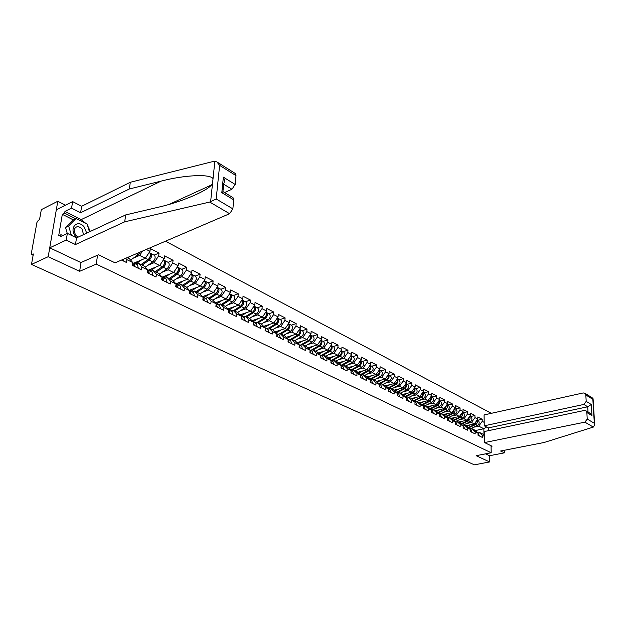 <?xml version="1.0" encoding="UTF-8"?>
<svg xmlns="http://www.w3.org/2000/svg" width="626" height="626" viewBox="0 0 626 626"><rect width="100%" height="100%" fill="white"/><g stroke="black" fill="none" stroke-linecap="round" stroke-linejoin="round"><path stroke-width="0.94" d="M65.464 205.203L57.795 201.259L41.332 209.647L39.524 219.687L38.335 220.282L36.934 222.457L31.339 253.405L31.613 254.571L33.358 253.976L31.48 264.422L474.375 464.836L489.618 461.941L489.501 455.736L485.526 453.85M490.44 413.52L490.424 412.8L165.46 241.221M57.795 201.259L48.202 256.699L79.635 271.324L96.232 264.102L97.578 255.181M96.232 264.102L491.191 452.747L491.058 445.735M121.538 260.056L126.491 262.49L126.882 259.649L125.693 258.272M146.296 249.438L149.966 251.316L150.318 248.569L159.035 253.053L154.059 255.15M148.002 265.221L154.082 262.701L158.699 255.784L159.035 253.053M158.699 255.784L164.239 258.624L164.568 255.901L173.073 260.275L168.089 262.317M162.134 272.24L168.175 269.798L172.753 262.975L173.073 260.275M172.753 262.975L178.152 265.745L178.465 263.045L186.751 267.31L181.783 269.297M175.922 279.079L181.923 276.715L186.454 269.994L186.751 267.31M186.454 269.994L191.72 272.686L192.01 270.017L200.101 274.18L195.132 276.113M189.365 285.753L195.335 283.468L199.819 276.833L200.101 274.18M199.819 276.833L204.96 279.462L205.234 276.817L213.13 280.878L208.168 282.764M202.488 292.272L208.419 290.057L212.863 283.508L213.13 280.878M212.863 283.508L217.879 286.074L218.138 283.453L225.837 287.412L220.884 289.251M215.297 298.633L221.189 296.489L225.595 290.026L225.837 287.412M225.595 290.026L230.493 292.53L230.728 289.932L238.256 293.797L233.31 295.589M227.809 304.846L233.655 302.765L238.021 296.38L238.256 293.797M238.021 296.38L242.802 298.829L243.029 296.255L250.377 300.034L245.439 301.779M240.024 310.919L245.83 308.9L250.165 302.593L250.377 300.034M250.165 302.593L254.829 304.987L255.04 302.436L262.216 306.13L257.294 307.828M251.957 316.85L257.732 314.886L262.02 308.665L262.216 306.13M262.02 308.665L266.582 310.997L266.778 308.469L273.789 312.077L268.883 313.736M263.616 322.648L269.352 320.739L273.609 314.596L273.789 312.077M273.609 314.596L278.069 316.873L278.241 314.369L285.104 317.898L280.205 319.518M275.017 328.314L280.714 326.459L284.932 320.387L285.104 317.898M284.932 320.387L289.29 322.617L289.455 320.136L296.161 323.587L291.278 325.168M286.16 333.854L291.826 332.054L296.004 326.052L296.161 323.587M296.004 326.052L300.269 328.235L300.417 325.778L306.975 329.151L302.1 330.692M297.06 339.276L302.687 337.524L306.834 331.6L306.975 329.151M306.834 331.6L310.997 333.728L311.138 331.287L317.554 334.589L312.695 336.092M307.718 344.582L313.313 342.876L317.421 337.015L317.554 334.589M317.421 337.015L321.498 339.104L321.623 336.686L327.899 339.91L323.063 341.381M318.149 349.77L323.712 348.111L327.781 342.32L327.899 339.91M327.781 342.32L331.772 344.363L331.89 341.96L338.032 345.122L333.204 346.561M328.36 354.848L333.885 353.228L337.923 347.508L338.032 345.122M337.923 347.508L341.827 349.511L341.929 347.133L347.946 350.224L343.134 351.624M338.353 359.817L343.846 358.244L347.845 352.587L347.946 350.224M347.845 352.587L351.671 354.543L351.765 352.188L357.649 355.216L352.861 356.585M348.134 364.692L353.596 363.158L357.563 357.563L357.649 355.216M357.563 357.563L361.312 359.48L361.39 357.141L367.157 360.106L362.376 361.445M357.72 369.457L363.143 367.963L367.079 362.431L367.157 360.106M367.079 362.431L370.748 364.309L370.819 361.992L376.469 364.895L371.711 366.202M367.102 374.129L372.493 372.673L376.406 367.204L376.469 364.895M376.406 367.204L379.998 369.043L380.06 366.742L385.593 369.583L380.851 370.866M376.296 378.707L381.664 377.282L385.538 371.875L385.593 369.583M385.538 371.875L389.051 373.675L389.106 371.398L394.529 374.184L389.802 375.436M385.311 383.19L390.64 381.805L394.482 376.453L394.529 374.184M394.482 376.453L397.933 378.221L397.972 375.96L403.293 378.691L398.582 379.912M394.145 387.588L399.443 386.234L403.254 380.944L403.293 378.691M403.254 380.944L406.634 382.674L406.665 380.428L411.877 383.112L407.19 384.309M402.808 391.899L408.066 390.585L411.853 385.342L411.877 383.112M411.853 385.342L415.163 387.04L415.195 384.81L420.296 387.439L415.633 388.613M411.298 396.133L416.525 394.842L420.281 389.654L420.296 387.439M420.281 389.654L423.528 391.32L423.552 389.114L428.56 391.688L423.904 392.838M419.623 400.28L424.827 399.02L428.544 393.887L428.56 391.688M428.544 393.887L431.737 395.515L431.744 393.324L436.658 395.859L432.026 396.978M427.793 404.341L432.957 403.113L436.651 398.034L436.658 395.859M436.651 398.034L439.781 399.638L439.788 397.463L444.609 399.944L439.992 401.039M435.806 408.34L440.947 407.135L444.609 402.103L444.609 399.944M444.609 402.103L447.676 403.676L447.676 401.524L452.402 403.958L447.809 405.03M443.67 412.252L448.779 411.079L452.41 406.102L452.402 403.958M452.41 406.102L455.423 407.643L455.415 405.499L460.055 407.894L455.478 408.942M451.385 416.094L456.464 414.952L460.071 410.022L460.055 407.894M460.071 410.022L463.029 411.532L463.013 409.412L467.567 411.752L463.013 412.784M458.96 419.874L464.015 418.747L467.591 413.872L467.567 411.752M467.591 413.872L470.494 415.351L470.47 413.246L474.946 415.547L470.408 416.564M466.401 423.575L471.417 422.48L474.97 417.644L474.946 415.547M474.97 417.644L477.826 419.107L477.795 417.01L482.184 419.271L477.669 420.265M473.702 427.214L478.694 426.142L482.223 421.353L482.184 419.271M482.223 421.353L484.203 422.37M484.43 436.361L482.443 435.383L478.78 432.097L477.176 432.433M340.967 350.732C341.788 352.657 341.24 354.379 339.308 355.889L331.005 360.529L330.896 362.978L337.101 366.022L337.211 363.604L341.147 365.545L341.037 367.963L347.109 370.944L347.203 368.542L351.061 370.443L350.967 372.838L356.906 375.764L356.992 373.378L360.764 375.248L360.686 377.619L366.507 380.483L366.578 378.12L370.271 379.943L370.201 382.298L375.897 385.1L375.968 382.76L379.583 384.544L379.52 386.876L385.107 389.622L385.162 387.298L388.707 389.051L388.652 391.367L394.122 394.059L394.169 391.751L397.643 393.472L397.596 395.765L402.956 398.402L402.995 396.117L406.399 397.8L406.368 400.077L411.618 402.659L411.65 400.39L414.991 402.041L414.96 404.302L420.116 406.83L420.132 404.584L423.411 406.204L423.387 408.442L428.442 410.93L428.45 408.7L431.666 410.28L431.65 412.503L436.604 414.944L436.612 412.73L439.757 414.287L439.757 416.486L444.617 418.88L444.617 416.681L447.7 418.207L447.707 420.398L452.473 422.738L452.465 420.562L455.493 422.065L455.509 424.232L460.188 426.533L460.173 424.373L463.146 425.844L463.162 427.996L467.755 430.25L467.732 428.114L470.65 429.553L470.674 431.69L475.181 433.904L475.157 431.776L478.021 433.192L478.053 435.313L482.474 437.488L482.443 435.383M323.36 354.997L327.382 356.984L331.013 360.537L326.991 358.549L323.36 354.997L321.115 355.654M266.089 331.115L265.291 328.063L265.095 330.63L272.193 334.112L272.373 331.561L276.872 333.783L276.692 336.326L283.625 339.738L283.797 337.203L288.195 339.378L288.023 341.898L294.799 345.231L294.956 342.719L299.259 344.84L299.103 347.344L305.731 350.599L305.871 348.111L310.073 350.192L309.933 352.673L316.42 355.858L316.545 353.393L320.661 355.419L320.535 357.876L326.874 360.999L326.991 358.549M257.153 322.147L261.746 324.425L265.291 328.055L260.69 325.786L257.153 322.147L254.868 322.914M254.32 325.332L253.436 322.202L253.233 324.792L260.486 328.36L260.69 325.786M245.212 316.224L249.915 318.556L253.436 322.202L248.725 319.87L245.212 316.224L242.919 317.006M242.278 319.409L241.307 316.216L241.08 318.822L248.514 322.476L248.725 319.87M232.989 310.16L237.802 312.546L241.307 316.2L236.479 313.822L232.989 310.16L230.689 310.965M148.19 273.155L147.587 269.892L147.212 272.678L156.046 277.021L156.398 274.235L161.985 277.005L161.649 279.775L170.264 284.008L170.593 281.254L176.039 283.946L175.726 286.692L184.122 290.824L184.427 288.093L189.748 290.722L189.451 293.438L197.636 297.467L197.926 294.76L203.114 297.327L202.832 300.018L210.821 303.946L211.087 301.27L216.15 303.774L215.892 306.435L223.693 310.269L223.936 307.616L228.881 310.058L228.639 312.703L236.252 316.443L236.479 313.822M138.573 263.319L144.293 266.16L147.587 269.892L141.836 267.036L138.573 263.319L136.257 264.289M133.494 265.933L132.79 262.584L132.391 265.393L141.46 269.853L141.836 267.036M127.141 257.654L129.543 258.843L132.775 262.56L126.882 259.649M133.502 258.029L139.621 255.416L142.525 251.049M133.862 263.116L145.318 258.288L139.621 255.416M145.318 258.288L149.966 251.316M149.301 273.703L148.698 270.44L148.002 270.275L159.638 265.494L154.082 262.701M156.398 274.235L153.096 270.526L150.78 271.473M153.096 270.526L158.668 273.296L161.985 277.005M159.638 265.494L164.239 258.624M162.103 277.115L173.59 272.521L168.175 269.798M170.593 281.254L167.252 277.545L164.935 278.468M167.252 277.545L172.69 280.245L176.039 283.946M173.59 272.521L178.152 265.745M175.89 283.781L187.205 279.376L181.923 276.715M184.427 288.093L181.055 284.392L178.739 285.292M181.055 284.392L186.352 287.029L189.748 290.722M187.205 279.376L191.72 272.686M189.349 290.292L200.484 286.066L195.335 283.468M197.926 294.76L194.514 291.074L192.205 291.943M194.514 291.074L199.686 293.641L203.114 297.327M200.484 286.066L204.96 279.462M202.48 296.646L213.45 292.592L208.419 290.057M211.087 301.27L207.652 297.593L205.344 298.438M207.652 297.593L212.699 300.097L216.15 303.774M213.45 292.592L217.879 286.074M215.297 302.859L226.096 298.962L221.189 296.489M223.936 307.616L220.469 303.954L218.169 304.776M220.469 303.954L225.399 306.396L228.881 310.058M226.096 298.962L230.493 292.53M227.809 308.931L238.451 305.183L233.655 302.765M238.451 305.183L242.802 298.829M240.032 314.87L250.517 311.255L245.83 308.9M250.517 311.255L254.829 304.987M251.965 320.676L262.31 317.194L257.732 314.886M262.31 317.194L266.582 310.997M263.624 326.349L273.828 322.993L269.352 320.739M272.373 331.561L268.82 327.938L266.535 328.681M268.82 327.938L273.312 330.16L276.872 333.783L279.423 335.051M273.828 322.993L278.069 316.873M275.025 331.905L285.088 328.666L280.714 326.459M283.797 337.203L280.221 333.595L277.944 334.323M280.221 333.595L284.611 335.771L288.195 339.378L290.581 340.567M285.088 328.666L289.29 322.617M286.168 337.336L296.106 334.206L291.826 332.054M294.956 342.719L291.372 339.12L289.102 339.832M291.372 339.12L295.66 341.248L299.259 344.84L301.497 345.959M296.106 334.206L300.269 328.235M297.068 342.657L306.873 339.628L302.687 337.524M305.871 348.111L302.272 344.527L300.01 345.223M302.272 344.527L306.466 346.616L310.073 350.192L312.171 351.233M306.873 339.628L310.997 333.728M307.726 347.86L317.405 344.934L313.313 342.876M316.545 353.393L312.93 349.817L310.676 350.497M312.93 349.817L317.038 351.859L320.661 355.419L322.617 356.397M317.405 344.934L321.498 339.104M318.157 352.954L327.719 350.122L323.712 348.111M327.719 350.122L331.772 344.363M328.36 357.947L337.805 355.208L333.885 353.228M337.211 363.604L333.572 360.06L331.326 360.701M333.572 360.06L337.5 362.008L341.147 365.545L342.837 366.39M337.805 355.208L341.827 349.511M338.345 362.83L347.68 360.177L343.846 358.244M347.203 368.542L343.564 365.013L341.326 365.647M343.564 365.013L347.414 366.922L352.626 371.234M347.68 360.177L351.671 354.543M348.126 367.618L357.352 365.044L353.596 363.158M356.992 373.378L353.346 369.864L351.116 370.482M353.346 369.864L357.11 371.734L362.219 375.968M357.352 365.044L361.312 359.48M357.704 372.306L366.828 369.817L363.143 367.963M366.578 378.12L362.923 374.622L360.733 375.209L368.886 370.78C371.054 368.941 371.429 367.133 370.013 365.349L372.204 366.46C373.73 368.205 373.386 370.029 371.171 371.938L364.629 375.467M362.923 374.622L366.609 376.453L371.609 380.608M366.828 369.817L370.748 364.309M367.086 376.907L376.101 374.489L372.493 372.673M375.968 382.76L372.306 379.27L370.162 379.841M372.306 379.27L375.921 381.07L380.811 385.162M376.101 374.489L379.998 369.043M376.281 381.406L385.193 379.066L381.664 377.282M385.162 387.298L381.492 383.832L379.403 384.372M381.492 383.832L385.037 385.593L389.826 389.615M385.193 379.066L389.051 373.675M385.287 385.827L394.106 383.55L390.64 381.805M394.169 391.751L390.499 388.3L388.456 388.816M390.499 388.3L393.973 390.021L398.66 393.981M394.106 383.55L397.933 378.221M394.114 390.154L402.831 387.948L399.443 386.234M402.995 396.117L399.325 392.674L397.33 393.175M399.325 392.674L402.729 394.364L406.399 397.8M402.831 387.948L406.634 382.674M402.768 394.403L411.399 392.259L408.066 390.585M411.65 400.39L407.972 396.97L406.024 397.447M407.972 396.97L411.556 398.496M411.399 392.259L415.163 387.04M416.932 405.265L415.946 402.526L411.313 398.621M411.219 398.582L419.788 396.485L416.525 394.842M420.132 404.584L416.454 401.18L414.553 401.634M416.454 401.18L419.725 402.8L424.138 406.571M419.788 396.485L423.528 391.32M419.49 402.682L428.027 400.632L424.827 399.02M428.45 408.7L424.772 405.304L422.91 405.75M424.772 405.304L427.981 406.892L431.666 410.28M428.027 400.632L431.737 395.515M427.597 406.704L436.103 404.693L432.957 403.113M436.612 412.73L432.934 409.349L431.111 409.78M432.934 409.349L436.079 410.914L440.321 414.568M436.103 404.693L439.781 399.638M435.555 410.656L444.022 408.684L440.947 407.135M444.617 416.681L440.939 413.324L439.155 413.731M440.939 413.324L444.03 414.85L448.185 418.458M444.022 408.684L447.676 403.676M443.365 414.529L451.8 412.604L448.779 411.079M452.465 420.562L448.787 417.213L447.042 417.612M448.787 417.213L451.823 418.724L455.9 422.268M451.8 412.604L455.423 407.643M451.033 418.332L459.429 416.447L456.464 414.952M460.173 424.373L456.495 421.04L454.789 421.423M456.495 421.04L459.468 422.519L463.475 426.009M459.429 416.447L463.029 411.532M458.561 422.065L466.926 420.218L464.015 418.747M467.732 428.114L464.062 424.796L462.387 425.156M464.062 424.796L466.98 426.243L470.908 429.686M466.926 420.218L470.494 415.351M465.947 425.727L474.281 423.919L471.417 422.48M475.157 431.776L471.488 428.474L469.852 428.826M471.488 428.474L474.352 429.898L478.209 433.294M474.281 423.919L477.826 419.107M475.134 430.602L483.859 428.74L478.694 426.142M478.78 432.097L483.953 434.663L483.859 428.74L486.629 427.018M484.414 435L483.953 434.663M48.202 256.699L31.48 264.422M491.191 452.747L476.159 455.689L489.618 461.941M79.635 271.324L81.036 262.505M479.36 435.954L478.334 433.356M476.769 420.531L475.087 424.264L468.35 427.48M470.322 424.78L467.082 426.329M477.028 420.187C477.818 421.924 477.356 423.372 475.643 424.545L468.749 427.832M478.061 420.461L478.194 420.531C479.735 422.174 479.477 423.81 477.427 425.445L470.697 428.646M86.717 233.115L84.291 227.113C77.82 218.521 68.5 227.981 75.535 236.198L76.975 237.661M83.563 234.586L81.99 228.967C78.962 225.986 76.513 225.916 74.658 228.74C73.931 230.861 74.377 233.005 75.996 235.188L78.305 237.043M67.264 233.404L65.495 227.504L72.874 220.008L75.996 218.497L87.139 224.147L89.448 231.839M71.434 235.36L68.625 225.994L75.996 218.497M65.495 227.504L68.625 225.994M484.54 442.566L584.911 422.151L587.235 419.06L586.852 412.534L585.936 410.805L584.238 410.484L484.352 431.533L484.54 442.566L492.052 446.221L491.066 446.416M587.235 419.06L594.324 423.262L594.7 425.031L593.315 427.088L544.096 442.496L500.581 451.01L504.376 452.848L504.313 450.274M504.376 452.848L489.501 455.736M586.202 401.36L585.819 394.928L584.958 393.269L583.221 392.94L484.078 414.936L484.258 425.813L583.886 404.435L586.202 401.36L591.288 404.506L587.72 406.783L488.374 427.902L488.421 430.672M488.374 427.902L484.258 425.813M589.794 413.137L591.961 415.609L586.852 412.534M592.759 398.167L592.845 399.333L585.819 394.928M209.726 202.041L216.189 198.974L232.872 208.873L229.609 213.709L209.726 202.041L124.707 221.831L75.449 244.547L66.239 240.071L49.736 247.818L80.918 262.56L98.501 254.774L115.067 262.834L229.609 213.709M73.234 219.836L62.318 214.319L58.664 235.838L61.012 234.711L60.706 236.518L67.358 233.357L76.536 237.872L125.685 214.921L157.838 207.339C179.615 202.503 206.009 191.673 211.572 184.913L212.488 183.856L213.036 178.676C210.25 173.692 184.13 175.061 161.195 181.086L129.363 188.974L80.597 212.77L71.56 208.122L64.955 211.392L81.145 219.632L86.216 223.678M125.685 214.921L124.707 221.831M67.358 233.357L66.239 240.071M76.536 237.872L75.449 244.547M235.126 173.386L236.002 175.624L235.173 184.451L231.941 189.255L223.662 184.193M224.585 192.55L231.941 189.255M62.318 214.319L64.658 213.161L64.955 211.392M236.002 175.624L219.624 165.358L216.831 161.884L214.006 161.281L130.31 182.268L81.654 206.275L72.647 201.595L71.56 208.122M72.647 201.595L56.324 209.788L49.736 247.818M81.654 206.275L80.597 212.77M130.31 182.268L129.363 188.974M232.786 197.503L233.717 199.843L232.872 208.873M87.491 225.337L90.316 231.432M61.012 234.711L62.741 235.556M75.574 218.701L64.658 213.161M222.895 191.939L223.756 183.316C224.671 181.767 224.538 179.717 223.365 177.158L235.173 184.451M233.717 199.843L221.815 192.667L223.341 191.799L233.013 197.636M472.059 432.37L471.034 429.749M464.617 428.708L463.6 426.079M457.043 424.984L456.033 422.331M449.319 421.188L448.318 418.52M441.455 417.323L440.454 414.639M469.453 416.775L467.763 420.578L460.947 423.857M462.958 421.095L459.656 422.683M469.703 416.431C470.533 418.176 470.071 419.655 468.334 420.86L461.354 424.217M470.799 416.76L470.932 416.83C472.473 418.473 472.207 420.124 470.149 421.775L463.702 424.874M462.004 412.941L460.306 416.822L453.412 420.171M455.462 417.339L452.097 418.974M462.246 412.604C463.107 414.365 462.653 415.867 460.885 417.112L453.819 420.539M463.397 412.988L463.537 413.058C465.079 414.709 464.813 416.376 462.739 418.043L456.526 421.055M454.406 409.036L452.708 412.996L445.735 416.415M447.825 413.512L444.397 415.195M454.648 408.708C455.548 410.476 455.102 412.01 453.302 413.293L446.15 416.791M455.869 409.146L456.002 409.208C457.543 410.875 457.27 412.55 455.188 414.24L448.944 417.292M446.667 405.061L444.969 409.099L437.91 412.589M440.039 409.607L436.549 411.345M446.909 404.732C447.848 406.517 447.402 408.074 445.571 409.404L438.333 412.98M448.193 405.225L448.326 405.296C449.867 406.97 449.593 408.661 447.496 410.366L441.22 413.457M438.787 401.008C439.209 402.729 438.646 404.106 437.089 405.124L429.937 408.692M432.112 405.64L428.552 407.416M439.022 400.687C440 402.479 439.562 404.06 437.699 405.437L430.367 409.091M440.375 401.235L440.508 401.305C442.05 402.988 441.768 404.693 439.655 406.423L433.348 409.56M433.435 413.379L432.308 410.609M430.751 396.876C431.204 398.621 430.633 400.022 429.045 401.078L421.807 404.725M424.029 401.587L420.398 403.418M430.978 396.563C432.003 398.363 431.572 399.975 429.671 401.391L422.245 405.132M432.409 397.174L432.543 397.244C434.084 398.934 433.787 400.648 431.666 402.401L425.328 405.578M425.265 409.365L424.272 406.642M422.558 392.666C423.035 394.435 422.472 395.859 420.852 396.954L413.528 400.679M415.789 397.463L412.088 399.349M422.777 392.361C423.857 394.161 423.426 395.804 421.494 397.275L413.974 401.094M424.287 393.026L424.42 393.097C425.962 394.795 425.664 396.532 423.528 398.3L417.159 401.524M414.209 388.37C414.717 390.162 414.146 391.618 412.503 392.745L405.077 396.563M407.393 393.253L403.613 395.194M414.42 388.073C415.547 389.881 415.124 391.547 413.152 393.073L405.531 396.986M416.008 388.801L416.141 388.871C417.683 390.577 417.37 392.33 415.226 394.122L408.825 397.393M408.426 401.086L407.323 398.261M405.687 383.988C406.227 385.804 405.664 387.291 403.989 388.456L396.461 392.361M398.825 388.965L394.975 390.968M405.891 383.707C407.072 385.514 406.657 387.212 404.646 388.793L396.923 392.792M407.565 384.497L407.698 384.567C409.232 386.281 408.927 388.042 406.759 389.857L400.335 393.175M397.604 395.734L397.627 394.49M399.764 396.829L398.793 394.044M396.994 379.52C397.573 381.351 397.009 382.877 395.296 384.082L387.674 388.081M390.092 384.583L386.164 386.649M385.381 385.913L385.804 385.694M397.189 379.254C398.426 381.062 398.019 382.783 395.976 384.427L388.143 388.519M398.95 380.107L399.091 380.178C400.624 381.899 400.304 383.675 398.128 385.506L391.673 388.879M388.707 391.391L388.683 389.865M390.914 392.479L389.959 389.677M388.128 374.966C388.746 376.813 388.183 378.37 386.438 379.622L378.707 383.715M381.179 380.123L377.165 382.251M376.39 381.516L376.883 381.25M390.17 375.623L388.331 374.684C389.607 376.516 389.215 378.268 387.126 379.966L379.184 384.168M390.311 375.694C391.837 377.423 391.516 379.215 389.325 381.077L382.838 384.497M379.638 386.938L379.567 385.209M381.891 388.042L380.944 385.225M379.082 370.318C379.732 372.188 379.176 373.769 377.392 375.068L369.559 379.262M372.087 375.561L367.986 377.76M367.212 377.024L367.775 376.719M379.254 370.076C380.616 371.867 380.225 373.652 378.096 375.42L370.044 379.724M381.211 371.054L381.351 371.124C382.877 372.861 382.541 374.669 380.342 376.555L373.824 380.029M370.381 382.384L370.256 380.483M372.681 383.519L371.742 380.678M369.849 365.568C370.537 367.454 369.982 369.074 368.166 370.42L360.216 374.716M362.806 370.913L358.62 373.182M357.845 372.439L358.479 372.094M360.928 377.736L360.748 375.686M363.283 378.894L362.352 376.038M360.42 360.733C361.155 362.626 360.599 364.277 358.745 365.678L350.685 370.083M353.338 366.163L349.058 368.511M348.283 367.767L348.995 367.376M362.736 361.625L360.568 360.521C362.055 362.29 361.695 364.129 359.48 366.046L351.601 370.349M362.877 361.695C364.395 363.448 364.042 365.294 361.82 367.227L355.239 370.803M351.28 372.994L351.045 370.795M353.682 374.176L352.759 371.296M350.795 355.787C351.577 357.696 351.022 359.379 349.128 360.834L340.951 365.357M343.666 361.319L339.292 363.745M338.517 362.994L339.308 362.556M350.928 355.599L350.967 355.623C352.485 357.383 352.117 359.246 349.879 361.21L342.399 365.341M353.213 356.765L353.346 356.836C354.864 358.596 354.504 360.459 352.266 362.415L345.654 366.053M341.428 368.151L341.131 365.827M343.877 369.356L342.97 366.453M333.799 356.366L329.315 358.878M328.548 358.127L329.425 357.634M341.076 350.576L341.186 350.63C342.704 352.407 342.328 354.285 340.075 356.272L333.009 360.224M343.486 351.804L343.619 351.875C345.137 353.643 344.762 355.521 342.508 357.501L335.872 361.202M331.357 363.205L331.005 360.748M333.861 364.434L332.836 361.445M330.919 345.575C331.796 347.508 331.248 349.261 329.276 350.834L320.927 355.56M323.712 351.311L319.127 353.909M318.36 353.158L319.323 352.61M331.013 345.442L331.201 345.536C332.711 347.32 332.328 349.214 330.058 351.233L323.384 355.005M333.548 346.734L333.689 346.804C335.192 348.58 334.816 350.474 332.547 352.485L325.88 356.241M321.075 358.142L320.653 355.576M323.634 359.402L322.742 356.46M320.653 340.309C321.584 342.25 321.044 344.042 319.025 345.677L310.645 350.482M313.407 346.139L308.712 348.839M307.945 348.079L309.009 347.469M320.723 340.208L320.997 340.333C322.5 342.117 322.108 344.034 319.823 346.076L313.117 349.911M323.399 341.553L323.54 341.624C325.043 343.416 324.651 345.325 322.374 347.36L315.676 351.178M310.559 352.978L310.066 350.302M313.18 354.261L312.304 351.303M310.16 334.926C311.153 336.866 310.613 338.697 308.555 340.403L300.496 345.075M302.874 340.865L298.07 343.658M297.311 342.899L298.461 342.226M310.206 334.863L310.574 335.012C312.069 336.811 311.67 338.744 309.369 340.81L302.64 344.715M313.031 336.264L313.172 336.334C314.667 338.134 314.268 340.059 311.975 342.125L305.245 346.006M309.964 338.995L310.379 338.181M299.815 347.696L299.251 344.918M302.491 349.011L301.63 346.022M299.439 329.425C300.488 331.365 299.956 333.228 297.851 335.012L290.253 339.472M292.115 335.466L287.185 338.369M286.426 337.602L287.694 336.858M299.455 329.401L299.917 329.573C301.403 331.381 300.996 333.329 298.68 335.434L291.919 339.394M302.436 330.857L302.569 330.927C304.064 332.735 303.649 334.675 301.341 336.772L294.588 340.716M288.821 342.289L288.187 339.417M291.56 343.635L290.714 340.63M288.062 341.35L288.093 340.927M288.469 323.806C289.58 325.739 289.063 327.641 286.904 329.503L279.791 333.728M281.113 329.941L276.058 332.954M275.307 332.195L276.676 331.373M288.5 323.83L289.024 324.018C290.503 325.833 290.081 327.797 287.757 329.925L280.964 333.963M291.599 325.332L291.739 325.403C293.218 327.21 292.796 329.174 290.48 331.295L283.695 335.317M288.077 328.431L288.907 326.795M277.584 336.765L276.872 333.799M280.385 338.142L279.548 335.113M276.708 336.334L276.802 334.808M277.248 318.055C278.429 319.98 277.921 321.913 275.714 323.861L268.898 327.977M269.861 324.299L264.681 327.429M263.929 326.662L265.416 325.763M277.349 318.149L277.889 318.337C279.36 320.152 278.922 322.14 276.582 324.299L269.767 328.407M280.526 319.683L280.659 319.745C282.13 321.568 281.7 323.548 279.368 325.7L272.553 329.792M276.794 322.899L277.772 320.974M268.945 332.523L268.006 329.409M265.189 330.669L265.236 328.838M265.768 312.178C267.028 314.088 266.527 316.06 264.266 318.102L257.419 322.28M258.358 318.524L253.037 321.78M252.286 321.013L253.898 320.027M265.94 312.335L266.496 312.523C267.951 314.346 267.513 316.357 265.158 318.548L258.311 322.726M269.196 313.9L269.329 313.97C270.792 315.794 270.354 317.797 267.998 319.98L261.159 324.135M265.267 317.218L266.371 315.042M257.247 326.772L256.324 323.634M253.436 324.753L253.389 322.797M254.015 306.169C255.361 308.047 254.868 310.058 252.552 312.202L245.682 316.459M246.581 312.617L241.12 316.005M240.376 315.23L242.113 314.15M254.273 306.388L254.837 306.576C256.284 308.407 255.831 310.433 253.467 312.664L246.589 316.912M257.599 307.984L257.74 308.055C259.195 309.886 258.741 311.912 256.378 314.127L249.508 318.36M253.483 311.396L254.704 308.994M245.275 320.88L244.367 317.726M241.339 318.947L241.268 316.662M229.679 308.375L227.887 309.009M241.988 300.018C243.412 301.865 242.943 303.915 240.564 306.161L233.662 310.496M234.531 306.56L228.913 310.105M228.177 309.322L230.055 308.141M242.332 300.3L242.911 300.488C244.351 302.327 243.882 304.377 241.495 306.63L234.601 310.958M245.744 301.935L245.877 302.006C247.317 303.845 246.855 305.887 244.476 308.133L237.583 312.444M241.433 305.433L242.763 302.812M229.945 313.344L228.873 310.097M233.013 314.855L232.129 311.678M228.983 312.875L228.85 310.402M216.737 302.616L215.493 303.062M229.672 293.727L229.742 293.774C231.174 295.621 230.689 297.694 228.294 299.987L221.369 304.392M222.199 300.37L216.557 303.978M215.696 303.281L217.707 301.99M230.11 294.071L230.697 294.259C232.129 296.106 231.643 298.172 229.249 300.464L222.324 304.87M233.6 295.738L233.741 295.808C235.165 297.655 234.687 299.721 232.301 301.998L225.383 306.388M229.093 299.314L230.532 296.497M217.316 307.139L216.142 303.837M220.462 308.688L219.593 305.48M216.424 306.216L216.432 306.701M216.33 306.654L216.126 304.017M203.458 296.74L202.793 296.982M217.089 287.311L217.222 287.381C218.63 289.235 218.138 291.325 215.727 293.657L208.779 298.148M209.569 294.024L203.88 297.718M202.902 297.1L205.07 295.691M217.59 287.694L218.192 287.874C219.609 289.736 219.116 291.826 216.706 294.15L209.757 298.633M221.174 289.4L221.307 289.462C222.723 291.317 222.23 293.406 219.828 295.722L212.824 300.23M216.455 293.054L217.997 290.034M204.381 300.777L203.669 297.608L203.098 297.436M207.605 302.366L206.752 299.134M203.481 299.752L203.497 300.347M203.372 300.284L203.09 297.491M204.256 280.769L204.389 280.831C205.79 282.694 205.281 284.814 202.855 287.178L195.883 291.755M196.627 287.53L190.907 291.301M190.085 293.75L189.733 290.824L192.127 289.235M204.765 281.16L205.391 281.34C206.791 283.202 206.275 285.315 203.857 287.678L196.885 292.248M208.442 282.905L208.575 282.968C209.984 284.83 209.475 286.935 207.057 289.29L199.952 293.93M203.497 286.653L205.164 283.421M191.118 294.259L190.437 291.067L189.795 290.894M194.42 295.887L193.598 292.632M190.218 293.132L190.249 293.829M191.72 278.476L191.329 278.633M191.11 274.063L191.243 274.125C192.628 275.996 192.104 278.132 189.67 280.534L182.675 285.198M183.379 280.871L177.604 284.728M176.485 284.22L178.872 282.623M191.634 274.47L192.268 274.65C193.653 276.52 193.129 278.648 190.695 281.051L183.7 285.706M195.406 276.246L195.539 276.316C196.924 278.187 196.407 280.315 193.974 282.702L186.767 287.475M190.187 280.119L192.01 276.661M177.534 287.577L176.868 284.368L176.219 284.196M180.914 289.243L180.124 285.972M176.618 286.364L176.657 287.154M176.469 287.06L176.039 284.001M178.191 271.77L177.737 271.95M177.643 267.185L177.776 267.255C179.146 269.133 178.598 271.285 176.149 273.726L169.13 278.484M169.795 274.039L163.981 277.999M162.909 277.467L165.28 275.847M178.167 267.615L178.825 267.787C180.194 269.665 179.654 271.817 177.205 274.258L170.186 279.008M182.041 269.43L182.174 269.501C183.543 271.371 183.011 273.523 180.562 275.949L173.253 280.871M176.501 273.46L178.535 269.736M163.597 280.73L162.963 277.49L162.291 277.326M167.072 282.436L166.297 279.141M162.666 279.423L162.729 280.307M162.51 280.198L161.985 277.028M164.317 264.9L163.793 265.111M163.832 260.142L163.965 260.213C165.311 262.091 164.755 264.266 162.298 266.746L155.256 271.598L163.308 266.066L164.708 262.638M155.866 267.044L150.013 271.089M148.941 270.565L151.359 268.89M164.364 260.58L165.037 260.76C166.391 262.638 165.835 264.814 163.37 267.294L156.336 272.13M168.339 262.443L168.472 262.505C169.826 264.391 169.278 266.559 166.821 269.024L159.403 274.11M152.861 275.456L152.126 272.138M148.362 272.31L148.44 273.28M150.068 257.865L149.473 258.115M149.669 252.92L149.802 252.982C151.132 254.868 150.561 257.075 148.088 259.594L141.022 264.54M141.593 259.86L135.693 264.015M134.629 263.491L137.078 261.762M150.217 253.374L150.905 253.546C152.235 255.431 151.664 257.63 149.191 260.15L142.133 265.088M154.293 255.275L154.426 255.345C155.764 257.223 155.193 259.422 152.721 261.926L145.193 267.177M141.069 264.563L149.129 258.914L150.537 255.369M134.637 266.496L134.058 263.21L133.346 263.053M138.291 268.288L137.579 264.947M133.682 265.025L133.784 266.073M140.271 252.02L138.268 254.649L130.615 260.072M128.956 256.871L127.563 257.865M123.338 260.94L123.557 259.187M32.161 254.539L33.17 255.009M475.087 424.264L474.312 423.872M477.427 425.445L475.643 424.545M594.324 423.262L592.845 399.333M591.288 404.506L591.961 415.609M593.315 427.088L584.911 422.151M588.033 412.072L587.72 406.783L583.886 404.435M210.626 201.736L212.488 183.856M213.036 178.676L214.867 161.164M219.624 165.358L216.189 198.974M221.815 192.667L223.365 177.158M81.145 219.632L161.195 181.086M467.763 420.578L466.957 420.171M470.149 421.775L468.334 420.86M460.306 416.822L459.468 416.4M462.739 418.043L460.885 417.112M452.708 412.996L451.831 412.557M455.188 414.24L453.302 413.293M444.969 409.099L444.061 408.637M447.496 410.366L445.571 409.404M437.089 405.124L436.134 404.646M439.655 406.423L437.699 405.437M429.045 401.078L428.059 400.585M431.666 402.401L429.671 401.391M420.852 396.954L419.827 396.438M423.528 398.3L421.494 397.275M412.503 392.745L411.431 392.205M415.226 394.122L413.152 393.073M403.989 388.456L402.87 387.901M406.759 389.857L404.646 388.793M395.296 384.082L394.137 383.503M398.128 385.506L395.976 384.427M386.438 379.622L385.233 379.012M389.325 381.077L387.126 379.966M377.392 375.068L376.14 374.434M380.342 376.555L378.096 375.42M368.166 370.42L366.859 369.763M371.171 371.938L368.886 370.78M358.745 365.678L357.391 364.997M361.82 367.227L359.48 366.046M349.128 360.834L347.72 360.122M352.266 362.415L349.879 361.21M339.308 355.889L337.844 355.153M342.508 357.501L340.075 356.272M329.276 350.834L327.75 350.067M332.547 352.485L330.058 351.233M319.025 345.677L317.445 344.879M322.374 347.36L319.823 346.076M308.555 340.403L306.912 339.574M311.975 342.125L309.369 340.81M297.851 335.012L296.145 334.151M301.341 336.772L298.68 335.434M286.904 329.503L285.127 328.603M290.48 331.295L287.757 329.925M275.714 323.861L273.867 322.938M279.368 325.7L276.582 324.299M264.266 318.102L262.349 317.132M267.998 319.98L265.158 318.548M252.552 312.202L250.556 311.2M256.378 314.127L253.467 312.664M240.564 306.161L238.49 305.12M244.476 308.133L241.495 306.63M228.294 299.987L226.142 298.899M232.301 301.998L229.249 300.464M215.727 293.657L213.489 292.53M219.828 295.722L216.706 294.15M202.855 287.178L200.531 286.004M207.057 289.29L203.857 287.678M189.67 280.534L187.244 279.313M193.974 282.702L190.695 281.051M176.149 273.726L173.637 272.459M180.562 275.949L177.205 274.258M162.298 266.746L159.677 265.432M166.821 269.024L163.37 267.294M148.088 259.594L145.365 258.225M152.721 261.926L149.191 260.15M138.268 254.649L136.366 253.694M33.123 255.267L31.66 254.586M478.194 420.531L477.161 420.007M585.936 410.805L590.107 413.324M584.958 393.269L592.892 398.253M594.669 424.483L593.08 398.746M169.098 204.397L211.572 184.913M216.831 161.884L235.353 173.527M470.932 416.83L469.829 416.267M463.537 413.058L462.356 412.456M456.002 409.208L454.75 408.575M448.326 405.296L446.995 404.615M440.508 401.305L439.092 400.585M431.666 410.288L432.441 410.679M432.543 397.244L431.04 396.477M424.42 393.097L422.832 392.283M416.141 388.871L414.459 388.018M406.399 397.807L407.456 398.324M407.698 384.567L405.922 383.66M399.091 380.178L397.213 379.215M381.351 371.124L379.27 370.06M353.346 356.836L350.967 355.623M343.619 351.875L341.186 350.63M331.013 360.545L332.962 361.515M333.689 346.804L331.201 345.536M323.54 341.624L320.997 340.333M313.172 336.334L310.574 335.012M302.569 330.927L299.917 329.573M291.739 325.403L289.024 324.018M280.659 319.745L277.889 318.337M265.291 328.063L268.131 329.472M269.329 313.97L266.496 312.523M253.53 322.249L256.457 323.697M257.74 308.055L254.837 306.576M241.503 316.31L244.5 317.789M245.877 302.006L242.911 300.488M229.194 310.222L232.254 311.74M233.741 295.808L230.697 294.259M216.58 303.993L219.726 305.543M221.307 289.462L218.192 287.874M203.669 297.608L206.885 299.197M208.575 282.968L205.391 281.34M190.437 291.067L193.731 292.702M195.539 276.316L192.268 274.65M176.868 284.368L180.249 286.035M177.776 267.255L177.299 267.012M182.174 269.501L178.825 267.787M162.963 277.49L166.422 279.204M163.965 260.213L163.37 259.907M168.472 262.505L165.037 260.76M148.698 270.44L152.251 272.2M149.802 252.982L149.098 252.622M154.426 255.345L150.905 253.546M134.058 263.21L137.704 265.009"/></g></svg>
